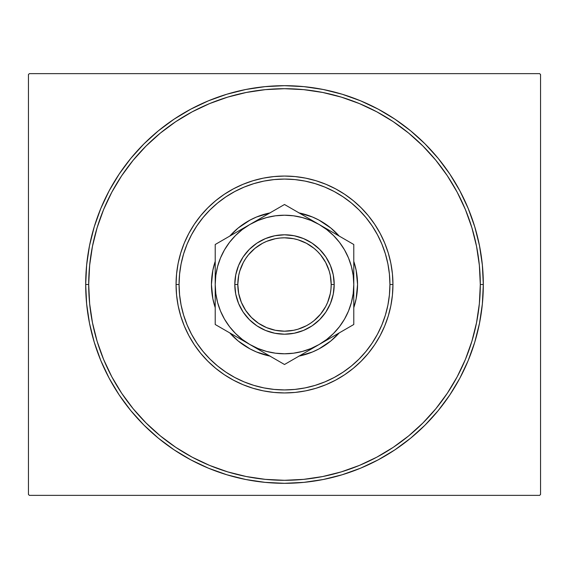 <?xml version="1.0" encoding="UTF-8"?>
<svg xmlns="http://www.w3.org/2000/svg" width="569" height="569" viewBox="0 0 569 569"><rect width="100%" height="100%" fill="white"/><g stroke="black" fill="none" stroke-linecap="round" stroke-linejoin="round"><path stroke-width="0.85" d="M88.7 284.5A195.8 195.8 0 0 0 111.837 376.834A195.8 195.8 0 0 1 111.837 192.166L103.601 209.57L97.128 227.664L92.463 246.299L89.639 265.31L88.7 284.5L85.684 284.5L88.7 284.5A195.8 195.8 0 0 1 284.5 88.7A195.8 195.8 0 0 1 480.3 284.5L483.316 284.5A198.816 198.816 0 0 1 284.5 483.316A198.816 198.816 0 0 1 85.684 284.5L86.644 303.988L89.504 323.284L94.248 342.211L100.82 360.582L109.163 378.221L119.191 394.957L130.813 410.626L143.914 425.086L158.374 438.187L174.043 449.809L190.779 459.837L208.418 468.18L226.789 474.752L245.716 479.496L265.012 482.356L284.5 483.316L303.988 482.356L323.284 479.496L342.211 474.752L360.582 468.18L378.221 459.837L394.957 449.809L410.626 438.187L425.086 425.086L438.187 410.626L449.809 394.957L459.837 378.221L468.18 360.582L474.752 342.211L479.496 323.284L482.356 303.988L483.316 284.5L482.356 265.012L479.496 245.716L474.752 226.789L468.18 208.418L459.837 190.779L449.809 174.043L438.187 158.374L425.086 143.914L410.626 130.813L394.957 119.191L378.221 109.163L360.582 100.82L342.211 94.248L323.284 89.504L303.988 86.644L284.5 85.684L265.012 86.644L245.716 89.504L226.789 94.248L208.418 100.82L190.779 109.163L174.043 119.191L158.374 130.813L143.914 143.914L130.813 158.374L119.191 174.043L109.163 190.779L100.82 208.418L94.248 226.789L89.504 245.716L86.644 265.012L85.684 284.5A198.816 198.816 0 0 1 284.5 85.684A198.816 198.816 0 0 1 483.316 284.5L480.3 284.5A195.8 195.8 0 0 1 457.163 376.834A195.8 195.8 0 0 0 457.163 192.166A195.8 195.8 0 0 1 284.5 480.3A195.8 195.8 0 0 1 88.7 284.5L89.639 303.69L92.463 322.701L97.128 341.336L103.601 359.43L111.816 376.799L121.695 393.286L133.139 408.713L146.048 422.952L160.287 435.861L175.828 447.376A195.8 195.8 0 0 1 121.624 393.172A195.8 195.8 0 0 0 175.828 447.376L192.201 457.184L209.57 465.399L227.664 471.872L246.299 476.538L265.31 479.361L284.5 480.3L303.69 479.361L322.701 476.538L341.336 471.872L359.43 465.399L376.799 457.184L393.286 447.305L408.713 435.861L422.952 422.952L435.861 408.713L447.376 393.172A195.8 195.8 0 0 1 393.172 447.376A195.8 195.8 0 0 0 447.376 393.172L457.184 376.799L465.399 359.43L471.872 341.336L476.538 322.701L479.361 303.69L480.3 284.5L479.361 265.31L476.538 246.299L471.872 227.664L465.399 209.57L457.184 192.201L447.305 175.714L435.861 160.287L422.952 146.048L408.713 133.139L393.172 121.624A195.8 195.8 0 0 1 447.376 175.828A195.8 195.8 0 0 0 393.172 121.624L376.799 111.816L359.43 103.601L341.336 97.128L322.701 92.463L303.69 89.639L284.5 88.7L265.31 89.639L246.299 92.463L227.664 97.128L209.57 103.601L192.201 111.816L175.714 121.695L160.287 133.139L146.048 146.048L133.139 160.287L121.624 175.828A195.8 195.8 0 0 1 175.828 121.624A195.8 195.8 0 0 0 121.624 175.828L111.837 192.166A195.8 195.8 0 0 0 88.7 284.5M192.166 457.163A195.8 195.8 0 0 0 376.834 457.163A195.8 195.8 0 0 1 192.166 457.163L192.166 457.163M539.647 73.636L29.353 73.636L539.647 73.636L540.55 74.539L540.55 494.461L540.55 74.539L539.647 73.636M29.353 495.364L539.647 495.364L29.353 495.364L28.45 494.461L28.45 74.539L28.45 494.461L29.353 495.364M540.55 494.461L539.647 495.364L540.55 494.461M28.45 74.539L29.353 73.636L28.45 74.539M192.166 111.837A195.8 195.8 0 0 1 376.834 111.837L376.834 111.837A195.8 195.8 0 0 0 192.166 111.837M392.944 284.5L389.936 284.5A105.436 105.436 0 0 1 284.5 389.936A105.436 105.436 0 0 1 179.064 284.5L176.056 284.5A108.444 108.444 0 0 0 284.5 392.944A108.444 108.444 0 0 0 392.944 284.5A108.444 108.444 0 0 1 284.5 392.944A108.444 108.444 0 0 1 176.056 284.5A108.444 108.444 0 0 1 284.5 176.056A108.444 108.444 0 0 1 392.944 284.5L392.425 295.126L390.86 305.66L388.278 315.98L384.687 326.001L380.142 335.618L374.665 344.75L368.328 353.299L361.18 361.18L353.299 368.328L344.75 374.665L335.618 380.142L326.001 384.687L315.98 388.278L305.66 390.86L295.126 392.425L284.5 392.944L273.874 392.425L263.34 390.86L253.02 388.278L242.999 384.687L233.382 380.142L224.25 374.665L215.701 368.328L207.82 361.18L200.672 353.299L194.335 344.75L188.858 335.618L184.313 326.001L180.722 315.98L178.14 305.66L176.575 295.126L176.056 284.5L176.575 273.874L178.14 263.34L180.722 253.02L184.313 242.999L188.858 233.382L194.335 224.25L200.672 215.701L207.82 207.82L215.701 200.672L224.25 194.335L233.382 188.858L242.999 184.313L253.02 180.722L263.34 178.14L273.874 176.575L284.5 176.056L295.126 176.575L305.66 178.14L315.98 180.722L326.001 184.313L335.618 188.858L344.75 194.335L353.299 200.672L361.18 207.82L368.328 215.701L374.665 224.25L380.142 233.382L384.687 242.999L388.278 253.02L390.86 263.34L392.425 273.874L392.944 284.5A108.444 108.444 0 0 0 284.5 176.056A108.444 108.444 0 0 0 176.056 284.5L179.064 284.5L179.576 294.834L181.091 305.069L183.609 315.105L187.094 324.849L191.518 334.202L196.838 343.079L202.998 351.386L209.947 359.053L217.614 366.002L225.921 372.162L234.798 377.482L244.151 381.906L253.895 385.391L263.931 387.909L274.166 389.424L284.5 389.936L294.834 389.424L305.069 387.909L315.105 385.391L324.849 381.906L334.202 377.482L343.079 372.162L351.386 366.002L359.053 359.053L366.002 351.386L372.162 343.079L377.482 334.202L381.906 324.849L385.391 315.105L387.909 305.069L389.424 294.834L389.936 284.5L389.424 274.166L387.909 263.931L385.391 253.895L381.906 244.151L377.482 234.798L372.162 225.921L366.002 217.614L359.053 209.947L351.386 202.998L343.079 196.838L334.202 191.518L324.849 187.094L315.105 183.609L305.069 181.091L294.834 179.576L284.5 179.064L274.166 179.576L263.931 181.091L253.895 183.609L244.151 187.094L234.798 191.518L225.921 196.838L217.614 202.998L209.947 209.947L202.998 217.614L196.838 225.921L191.518 234.798L187.094 244.151L183.609 253.895L181.091 263.931L179.576 274.166L179.064 284.5A105.436 105.436 0 0 1 284.5 179.064A105.436 105.436 0 0 1 389.936 284.5L392.944 284.5M214.613 305.752A73.052 73.052 0 0 0 215.217 307.651L212.856 298.753L211.448 284.5A73.052 73.052 0 0 1 215.217 261.349A73.052 73.052 0 0 0 214.613 263.248M263.248 214.613A73.052 73.052 0 0 0 229.812 236.071A73.052 73.052 0 0 1 269.905 212.92A73.052 73.052 0 0 0 263.347 214.584M305.653 214.584A73.052 73.052 0 0 0 299.095 212.92A73.052 73.052 0 0 1 339.188 236.071A73.052 73.052 0 0 0 305.752 214.613M354.387 263.248A73.052 73.052 0 0 0 353.783 261.349A73.052 73.052 0 0 1 357.552 284.5A73.052 73.052 0 0 0 354.416 263.347M214.584 263.347A73.052 73.052 0 0 0 212.863 270.218M353.783 261.349L356.144 270.247L357.552 284.5L356.144 298.753L353.783 307.651A73.052 73.052 0 0 0 354.387 305.752M305.752 354.387A73.052 73.052 0 0 0 339.188 332.929L330.845 340.966L318.939 348.925L312.452 351.991L298.753 356.144M270.247 356.144L256.548 351.991L250.061 348.925L238.155 340.966L229.812 332.929A73.052 73.052 0 0 0 263.248 354.387M215.217 307.651A73.052 73.052 0 0 1 211.448 284.5L212.856 270.247L215.217 261.349M229.812 236.071L238.155 228.034L250.061 220.075L256.548 217.009L270.247 212.856M298.753 212.856L312.452 217.009L318.939 220.075L330.845 228.034L339.188 236.071L336.151 232.849M471.872 227.664L465.399 209.57L471.872 227.664M227.664 97.128L209.57 103.601L227.664 97.128M97.128 341.336L103.601 359.43L97.128 341.336M341.336 471.872L359.43 465.399L341.336 471.872M357.552 284.5A73.052 73.052 0 0 1 353.783 307.651M339.188 332.929A73.052 73.052 0 0 1 299.095 356.08A73.052 73.052 0 0 0 305.653 354.416M263.347 354.416A73.052 73.052 0 0 0 269.905 356.08A73.052 73.052 0 0 1 229.812 332.929L232.849 336.151M211.448 284.5A73.052 73.052 0 0 0 214.584 305.653M354.416 305.653A73.052 73.052 0 0 0 356.137 298.782M318.939 220.075L312.452 217.009M238.155 228.034L232.849 232.849M250.061 348.925L256.548 351.991M330.845 340.966L336.151 336.151M334.202 284.5L331.194 284.5A46.694 46.694 0 0 1 284.5 331.194A46.694 46.694 0 0 1 237.806 284.5L234.798 284.5A49.702 49.702 0 0 0 284.5 334.202A49.702 49.702 0 0 0 334.202 284.5A49.702 49.702 0 0 1 284.5 334.202A49.702 49.702 0 0 1 234.798 284.5L235.751 274.806L238.582 265.481L243.169 256.889L249.357 249.357L256.889 243.169L265.481 238.582L274.806 235.751L284.5 234.798L294.194 235.751L303.519 238.582L312.111 243.169L319.643 249.357L325.831 256.889L330.418 265.481L333.249 274.806L334.202 284.5L333.249 294.194L330.418 303.519L325.831 312.111L319.643 319.643L312.111 325.831L303.519 330.418L294.194 333.249L284.5 334.202L274.806 333.249L265.481 330.418L256.889 325.831L249.357 319.643L243.169 312.111L238.582 303.519L235.751 294.194L234.798 284.5A49.702 49.702 0 0 1 284.5 234.798A49.702 49.702 0 0 1 334.202 284.5A49.702 49.702 0 0 0 284.5 234.798A49.702 49.702 0 0 0 234.798 284.5L237.806 284.5L238.703 293.611L241.363 302.367L245.68 310.439L251.484 317.516L258.561 323.32L266.633 327.637L275.389 330.297L284.5 331.194L293.611 330.297L298.056 329.181L306.513 325.681L310.439 323.32L314.124 320.596L320.596 314.124L325.681 306.513L327.637 302.367L330.297 293.611L330.966 289.073L331.194 284.5L330.297 275.389L329.181 270.944L325.681 262.487L320.596 254.876L317.516 251.484L314.124 248.404L306.513 243.319L298.056 239.819L293.611 238.703L284.5 237.806L279.927 238.034L275.389 238.703L266.633 241.363L262.487 243.319L254.876 248.404L248.404 254.876L245.68 258.561L243.319 262.487L239.819 270.944L238.703 275.389L237.806 284.5A46.694 46.694 0 0 1 284.5 237.806A46.694 46.694 0 0 1 331.194 284.5L334.202 284.5M284.536 215.217L275.46 215.807L266.569 217.578L257.985 220.488L249.855 224.499L215.217 244.499L215.217 284.536M215.217 265.396L215.217 268.084M275.176 209.883L249.855 224.499L242.323 229.535L235.509 235.509L229.535 242.323L224.499 249.855L220.488 257.985L217.578 266.569L215.807 275.46L215.217 284.5L215.217 279.237M281.719 206.106L254.428 221.86M304.948 216.305L284.5 204.499L267.757 214.164M350.867 242.814L328.128 229.684M353.783 274.094L353.783 244.499L319.145 224.499L311.015 220.488L302.431 217.578L293.54 215.807L284.464 215.217M353.783 279.258L353.783 267.594M323.711 341.862L353.783 324.501L353.783 286.321M353.783 303.604L353.783 300.923M292.772 359.729L310.162 349.686M242.302 339.451L249.855 344.501L284.5 364.501L319.145 344.501L326.677 339.465L333.491 333.491L339.465 326.677L344.501 319.145L348.513 311.015L351.422 302.431L353.193 293.54L353.783 284.5L353.193 275.46L351.422 266.569L348.513 257.985L344.501 249.855L339.465 242.323L333.491 235.509L326.677 229.535L319.145 224.499A69.283 69.283 0 0 1 319.145 344.501A69.283 69.283 0 0 1 249.855 344.501L257.985 348.513L266.569 351.422L275.46 353.193L284.536 353.783M215.217 294.906L215.217 324.501L249.855 344.501A69.283 69.283 0 0 1 215.217 284.5L215.807 293.54L217.578 302.431L220.488 311.015L224.499 319.145L229.535 326.677L235.509 333.491L242.323 339.465M215.217 286.029L215.217 301.414M217.998 326.108L284.5 364.501L276.25 359.736L284.5 364.501L301.243 354.836M215.217 274.045L215.217 267.921M231.96 234.833L224.563 239.101L232.003 234.805M254.357 221.903L258.824 219.321L254.357 221.903M293.824 209.883L301.214 214.143L293.824 209.883M287.281 206.106L292.751 209.264L287.281 206.106M353.783 265.396L353.783 267.878M353.783 249.371L353.783 244.499L337.04 234.833M337.04 334.167L344.437 329.899L336.997 334.195M284.464 353.783L293.54 353.193L302.431 351.422L311.015 348.513L319.145 344.501L353.783 324.501L353.783 301.086M258.959 349.757L264.052 352.695M267.757 354.836L275.154 359.103L267.714 354.807M215.217 287.637L215.217 286.321M215.217 303.604L215.217 301.122M245.36 341.905L240.893 339.323L245.36 341.905M339.451 326.698L344.501 319.145M229.549 242.302L224.499 249.855M215.217 279.265L215.217 301.236M215.217 320.994L215.217 314.998M235.666 336.307L232.067 334.231M304.948 352.695L301.35 354.772M353.783 289.763L353.783 301.236M333.334 336.307L328.249 339.245M333.334 232.693L336.997 234.805M353.783 263.931L353.783 267.764M353.783 247.856L353.783 254.002M310.041 219.243L314.572 221.86M275.531 209.677L276.207 209.285M264.052 216.305L267.65 214.228M235.666 232.693L240.737 229.762M215.217 274.016L215.217 267.764M258.959 219.243L215.217 244.499L215.217 284.5A69.283 69.283 0 0 1 319.145 224.499L284.5 204.499L276.25 209.264M215.217 314.977L215.217 305.105L215.217 324.501L231.96 334.167M215.217 284.5L215.217 289.763M353.783 289.735L353.783 279.237M353.783 263.895L353.783 294.906M328.249 229.755L310.176 219.321M284.5 364.501L292.751 359.736M310.041 349.757L328.107 339.323"/></g></svg>
